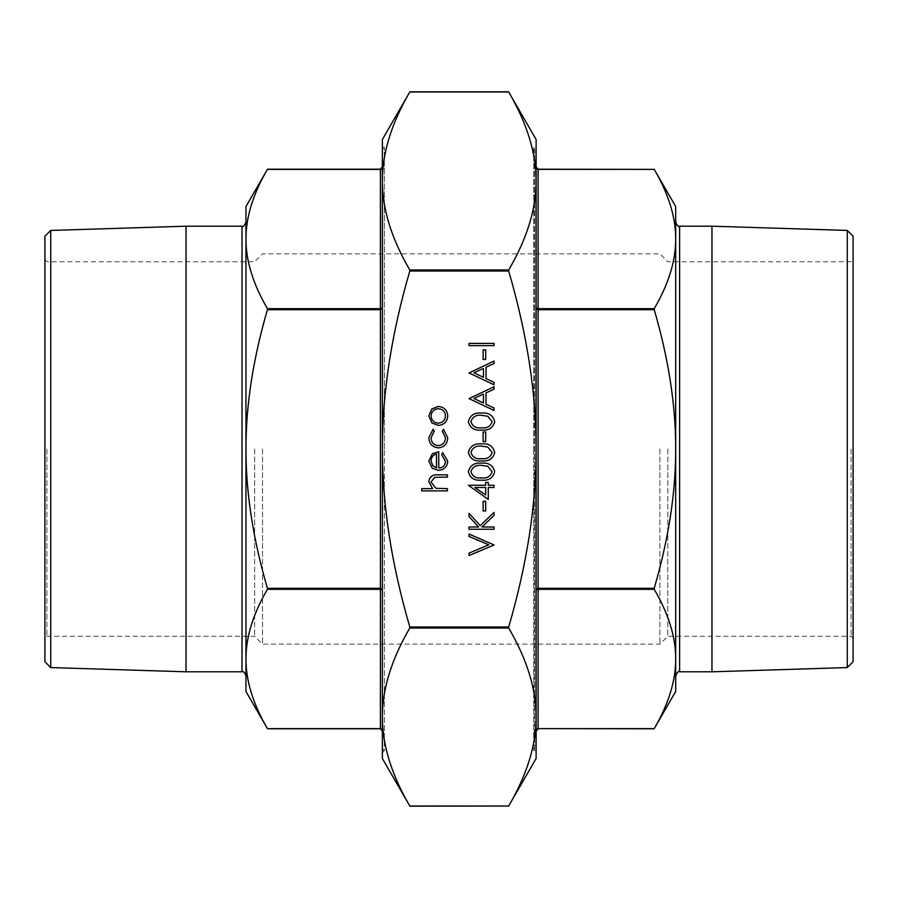 <?xml version="1.0" encoding="UTF-8"?>
<svg xmlns="http://www.w3.org/2000/svg" width="898" height="898" viewBox="0 0 898 898"><rect width="100%" height="100%" fill="white"/><g stroke="black" fill="none" stroke-linecap="round" stroke-linejoin="round"><path stroke-width="0.67" stroke-dasharray="4.49 3.37" d="M675.689 691.46L675.689 675.745M245.962 675.745L245.962 658.975C245.895 637.198 253.045 613.985 267.424 589.324L267.424 588.302C253.045 538.991 245.895 492.553 245.962 449C245.895 405.447 253.045 359.009 267.424 309.698L267.424 308.676C253.045 284.015 245.895 260.802 245.962 239.025C245.895 217.249 253.045 194.024 267.424 169.374L267.514 169.217M186.043 226.195L186.043 671.805M50.737 230.427L50.737 667.573M44.9 236.253L44.9 661.747M711.957 226.195L711.957 671.805M847.263 230.427L847.263 667.573M853.1 236.253L853.1 661.747M659.918 449L659.918 644.147L659.918 449M667.809 449L667.809 636.267L667.809 449M262.519 449L262.519 644.147L262.519 449M254.639 449L254.639 636.267L254.639 449M535.736 449L535.736 746.653L535.736 449M533.76 147.407L533.76 449L533.76 147.407L536.128 147.407L536.128 746.653L536.128 180.981C536.196 208.908 527.047 238.565 508.683 269.984L508.683 271.005C527.047 333.82 536.196 393.156 536.128 449C536.196 504.844 527.047 564.18 508.683 626.995L508.683 628.016C527.047 659.435 536.196 689.092 536.128 717.019C536.196 744.936 527.047 774.604 508.683 806.022L508.594 806.18M382.368 748.629L384.344 750.593L384.344 449L384.344 750.593L382.368 752.569L382.368 449L382.368 717.019C382.312 689.092 391.461 659.435 409.814 628.016L409.814 626.995C391.461 564.18 382.312 504.844 382.368 449L382.368 748.629L382.368 449C382.312 393.156 391.461 333.82 409.814 271.005L409.814 269.984C391.461 238.565 382.312 208.908 382.368 180.981C382.312 153.064 391.461 123.396 409.814 91.978L409.903 91.82M851.124 449L851.124 636.267L851.124 449M46.876 449L46.876 636.267L46.876 449M536.128 590.121L536.128 307.879L536.128 590.121L536.701 588.83L538.104 588.302L538.104 589.324L536.128 590.121M382.368 731.241L382.368 166.759L382.368 731.241M536.128 166.759L536.128 307.879L536.128 166.759M654.137 169.217L654.227 169.374C668.617 194.024 675.767 217.249 675.689 239.025C675.767 260.802 668.617 284.015 654.227 308.676L654.227 309.698C668.617 359.009 675.767 405.447 675.689 449C675.767 492.553 668.617 538.991 654.227 588.302L654.227 589.324C668.617 613.985 675.767 637.198 675.689 658.975C675.767 680.751 668.617 703.976 654.227 728.626L654.137 728.783M536.128 307.879L538.104 308.676L538.104 309.698L536.701 309.17L536.128 307.879M536.701 168.611L536.342 167.948M382.368 590.121L380.404 589.324L380.404 588.302L382.368 590.121M381.796 308.441L380.404 309.698L380.404 308.676L381.796 308.441M508.594 91.82L508.683 91.978C527.047 123.396 536.196 153.064 536.128 180.981L536.128 139.516M533.76 449L533.76 750.593L533.76 449M533.76 749.415L534.546 749.415L534.546 449L534.546 749.415A1.179 1.179 0 0 0 535.736 748.236L535.736 149.764L535.736 748.236M533.76 148.585L534.546 148.585L534.546 449L534.546 148.585A1.179 1.179 0 0 1 535.736 149.764M494.057 345.651L469.014 345.651L469.014 343.406L494.057 343.406L494.057 345.651M485.706 359.458L483.135 359.458L483.135 349.827L485.706 349.827L485.706 359.458M469.014 372.928L494.057 361.063L494.057 363.499L486.031 367.203L486.031 378.552L494.057 382.357L494.057 384.804L469.014 372.928M469.014 398.611L494.057 386.735L494.057 389.182L486.031 392.875L486.031 404.223L494.057 408.029L494.057 410.487L469.014 398.611M494.697 421.69C493.024 427.998 488.647 430.793 481.541 430.063C474.436 430.804 470.047 428.009 468.374 421.69C470.013 415.303 474.402 412.429 481.541 413.058C488.68 412.429 493.058 415.314 494.697 421.69M485.706 441.614L483.135 441.614L483.135 431.994L485.706 431.994L485.706 441.614M494.697 452.502C493.024 458.811 488.647 461.606 481.541 460.876C474.436 461.617 470.047 458.822 468.374 452.502C470.013 446.115 474.402 443.242 481.541 443.87C488.68 443.242 493.058 446.115 494.697 452.502M494.697 471.764C493.024 478.073 488.647 480.857 481.541 480.138C474.436 480.868 470.047 478.084 468.374 471.764C470.013 465.377 474.402 462.492 481.541 463.121C488.68 462.492 493.058 465.377 494.697 471.764M488.276 499.389L468.374 485.268L485.706 485.268L485.706 482.383L488.276 482.383L488.276 485.268L494.057 485.268L494.057 487.513L488.276 487.513L488.276 499.389M485.706 510.94L483.135 510.94L483.135 501.32L485.706 501.32L485.706 510.94M494.057 529.236L469.014 529.236L469.014 526.991L478.555 526.991L469.014 516.552L469.014 513.353L480.25 525.656L494.057 512.388L494.057 515.385L481.968 526.991L494.057 526.991L494.057 529.236M494.057 544.963L469.014 555.559L469.014 553.146L488.748 544.805L469.014 536.465L469.014 534.052L494.057 544.963M431.837 422.902L428.806 415.931L431.826 408.983L438.325 406.468C444.117 407.007 447.26 410.161 447.743 415.931C447.271 421.712 444.128 424.877 438.325 425.405L431.837 422.902M428.806 437.64L433.094 429.266L434.262 431.141L431.051 437.797C431.287 442.456 433.678 445.071 438.224 445.632C442.826 445.082 445.251 442.467 445.498 437.786L442.287 431.141L443.522 429.266L447.743 437.82C447.417 443.825 444.319 447.182 438.426 447.877C432.376 447.193 429.165 443.78 428.806 437.64M445.498 461.426L441.648 454.691L442.692 452.693L447.743 461.145C447.26 466.848 444.117 469.912 438.325 470.339L432.219 468.24L428.806 461.089L432.409 453.714L438.763 451.728L438.763 468.094C442.894 467.757 445.139 465.534 445.498 461.426M447.429 490.88L421.746 490.88L421.746 488.635L432.589 488.635L428.806 481.676C429.614 476.636 432.713 474.357 438.078 474.84L447.429 474.84L447.429 477.085L434.654 477.343L431.051 482.069L435.9 488.288L447.429 488.635L447.429 490.88M536.128 758.484L536.128 180.981M409.903 806.18L409.814 806.022C391.461 774.604 382.312 744.936 382.368 717.019L382.368 758.484M381.796 168.611L380.404 169.374L267.424 169.374M245.962 206.54L245.962 691.46M267.514 728.783L267.424 728.626C253.045 703.976 245.895 680.751 245.962 658.975M675.689 658.975L675.689 206.54M382.368 139.516L382.368 717.019M536.128 717.019L536.128 151.347L536.128 750.593L533.76 750.593M384.344 449L384.344 147.407L384.344 449M382.368 180.981L382.368 449L382.368 145.431L384.344 147.407L382.368 149.371M675.689 222.255L675.689 239.025M245.962 239.025L245.962 222.255M436.507 467.858L436.507 453.973C433.016 454.972 431.197 457.306 431.051 460.966L432.769 465.68L436.507 467.858M438.336 408.725C433.925 409.129 431.5 411.531 431.051 415.942C431.489 420.354 433.925 422.756 438.336 423.16C442.748 422.756 445.127 420.354 445.498 415.942C445.127 411.531 442.748 409.129 438.336 408.725M485.706 494.978L485.706 487.513L474.84 487.513L485.706 494.978M470.945 471.686C472.449 476.512 475.985 478.578 481.53 477.882C487.075 478.578 490.611 476.512 492.126 471.686L487.827 466.32L481.53 465.366C476.007 464.794 472.483 466.904 470.945 471.686M470.945 452.435C472.449 457.262 475.985 459.327 481.53 458.631C487.075 459.327 490.611 457.262 492.126 452.435L487.827 447.058L481.53 446.115C476.007 445.543 472.483 447.642 470.945 452.435M470.945 421.622C472.449 426.449 475.985 428.514 481.53 427.818C487.075 428.514 490.611 426.449 492.126 421.622L487.827 416.245L481.53 415.303C476.007 414.73 472.483 416.829 470.945 421.622M483.461 394.065L473.897 398.476L483.461 403.011L483.461 394.065M483.461 368.382L473.897 372.793L483.461 377.328L483.461 368.382M679.629 671.805L679.629 226.195M242.022 226.195L242.022 671.805M538.104 169.217L538.104 308.676L654.227 308.676M654.227 169.374L538.104 169.374M654.227 309.698L538.104 309.698L538.104 588.302L654.227 588.302M267.424 588.302L380.404 588.302L380.404 309.698L267.424 309.698M380.404 169.217L380.404 308.676L267.424 308.676M508.683 628.016L409.814 628.016M409.814 269.984L508.683 269.984M508.683 91.978L409.814 91.978M508.683 271.005L409.814 271.005M409.814 626.995L508.683 626.995M409.814 806.022L508.683 806.022M267.424 728.626L380.404 728.626L380.404 589.324L267.424 589.324M654.227 589.324L538.104 589.324L538.104 728.783M538.104 728.626L654.227 728.626M853.1 638.242L851.124 636.267L667.809 636.267L659.918 644.147L262.519 644.147L254.639 636.267L46.876 636.267L44.9 638.242M44.9 259.758L46.876 261.733L254.639 261.733L262.519 253.853L659.918 253.853L667.809 261.733L851.124 261.733L853.1 259.758"/><path stroke-width="1.35" d="M847.263 667.573L847.263 230.427L853.1 236.253L853.1 661.747L847.263 667.573L711.957 671.805L711.957 226.195L679.629 226.195L679.629 671.805C678.708 670.784 677.395 672.097 675.689 675.745L675.689 658.975L675.689 691.46L654.227 728.626C668.617 703.976 675.767 680.751 675.689 658.975C675.767 637.198 668.617 613.985 654.227 589.324L654.227 588.302C668.617 538.991 675.767 492.553 675.689 449C675.767 405.447 668.617 359.009 654.227 309.698L654.227 308.676C668.617 284.015 675.767 260.802 675.689 239.025C675.767 217.249 668.617 194.024 654.227 169.374L538.104 169.217L536.128 166.759L536.701 168.611L536.128 166.759M245.962 658.975L245.962 449C245.895 492.553 253.045 538.991 267.424 588.302L267.424 589.324C253.045 613.985 245.895 637.198 245.962 658.975C245.895 680.751 253.045 703.976 267.424 728.626L245.962 691.46L245.962 658.975L245.962 675.745C244.301 672.119 242.976 670.806 242.022 671.805L242.022 226.195L186.043 226.195L186.043 671.805L50.737 667.573L50.737 230.427L186.043 226.195M50.737 667.573L44.9 661.747L44.9 236.253L50.737 230.427M409.903 91.82L409.814 91.978C391.461 123.396 382.312 153.064 382.368 180.981L382.368 139.516L409.903 91.82L508.594 91.82L536.128 139.516L536.128 180.981L536.128 147.407M382.368 717.019C382.312 744.936 391.461 774.604 409.814 806.022L382.368 758.484L382.368 180.981C382.312 208.908 391.461 238.565 409.814 269.984L409.814 271.005C391.461 333.82 382.312 393.156 382.368 449C382.312 504.844 391.461 564.18 409.814 626.995L409.814 628.016C391.461 659.435 382.312 689.092 382.368 717.019L382.368 752.569M536.128 590.121L538.104 589.324L538.104 588.302L536.701 588.83L536.128 590.121M536.701 729.389L536.128 731.241L536.701 729.389L538.104 728.626L536.701 729.389M382.368 731.241L381.796 729.389L382.368 731.241L380.404 728.626L381.796 729.389L380.404 728.626L267.424 728.626M267.424 589.324L380.404 589.324L382.368 590.121L380.404 588.302L267.424 588.302M267.424 309.698L380.404 309.698L382.368 307.879L380.404 308.676L267.424 308.676L267.424 309.698C253.045 359.009 245.895 405.447 245.962 449L245.962 239.025C245.895 260.802 253.045 284.015 267.424 308.676M381.796 168.611L382.368 166.759L381.796 168.611L380.404 169.217L382.368 166.759M654.227 588.302L538.104 588.302L538.104 308.676L536.128 307.879L536.701 309.17L538.104 309.698L654.227 309.698M654.227 728.626L538.104 728.626L654.137 728.783M267.514 728.783L380.404 728.783M267.514 169.217L267.424 169.374C253.045 194.024 245.895 217.249 245.962 239.025L245.962 206.54L267.514 169.217L380.404 169.217M409.903 806.18L508.683 806.022C527.047 774.604 536.196 744.936 536.128 717.019C536.196 689.092 527.047 659.435 508.683 628.016L508.683 626.995C527.047 564.18 536.196 504.844 536.128 449C536.196 393.156 527.047 333.82 508.683 271.005L508.683 269.984C527.047 238.565 536.196 208.908 536.128 180.981C536.196 153.064 527.047 123.396 508.683 91.978L508.594 91.82M536.128 180.981L536.128 758.484L508.594 806.18M654.227 308.676L538.104 308.676L538.104 169.374L536.701 168.611L538.104 169.217M654.137 169.217L675.689 206.54L675.689 658.975M382.368 145.431L382.368 180.981M536.128 750.593L536.128 717.019M675.689 239.025L675.689 222.255C677.395 225.903 678.708 227.216 679.629 226.195M242.022 226.195C242.774 227.284 244.088 225.97 245.962 222.255L245.962 239.025M447.429 490.88L421.746 490.88L421.746 488.635L432.589 488.635L428.806 481.676C429.614 476.636 432.713 474.357 438.078 474.84L447.429 474.84L447.429 477.085L434.654 477.343L431.051 482.069L435.9 488.288L447.429 488.635L447.429 490.88M445.498 461.426L441.648 454.691L442.692 452.693L447.743 461.145C447.26 466.848 444.117 469.912 438.325 470.339L432.219 468.24L428.806 461.089L432.409 453.714L438.763 451.728L438.763 468.094C442.894 467.757 445.139 465.534 445.498 461.426M436.507 467.858L436.507 453.973C433.016 454.972 431.197 457.306 431.051 460.966L432.769 465.68L436.507 467.858M428.806 437.64L433.094 429.266L434.262 431.141L431.051 437.797C431.287 442.456 433.678 445.071 438.224 445.632C442.826 445.082 445.251 442.467 445.498 437.786L442.287 431.141L443.522 429.266L447.743 437.82C447.417 443.825 444.319 447.182 438.426 447.877C432.376 447.193 429.165 443.78 428.806 437.64M431.837 422.902L428.806 415.931L431.826 408.983L438.325 406.468C444.117 407.007 447.26 410.161 447.743 415.931C447.271 421.712 444.128 424.877 438.325 425.405L431.837 422.902M431.051 415.942C431.489 420.354 433.925 422.756 438.336 423.16C442.748 422.756 445.127 420.354 445.498 415.942C445.127 411.531 442.748 409.129 438.336 408.725C433.925 409.129 431.5 411.531 431.051 415.942M494.057 544.963L469.014 555.559L469.014 553.146L488.748 544.805L469.014 536.465L469.014 534.052L494.057 544.963M494.057 529.236L469.014 529.236L469.014 526.991L478.555 526.991L469.014 516.552L469.014 513.353L480.25 525.656L494.057 512.388L494.057 515.385L481.968 526.991L494.057 526.991L494.057 529.236M485.706 510.94L483.135 510.94L483.135 501.32L485.706 501.32L485.706 510.94M488.276 499.389L468.374 485.268L485.706 485.268L485.706 482.383L488.276 482.383L488.276 485.268L494.057 485.268L494.057 487.513L488.276 487.513L488.276 499.389M485.706 494.978L485.706 487.513L474.84 487.513L485.706 494.978M494.697 471.764C493.024 478.073 488.647 480.857 481.541 480.138C474.436 480.868 470.047 478.084 468.374 471.764C470.013 465.377 474.402 462.492 481.541 463.121C488.68 462.492 493.058 465.377 494.697 471.764M481.53 477.882C487.075 478.578 490.611 476.512 492.126 471.686L487.827 466.32L481.53 465.366C476.007 464.794 472.483 466.904 470.945 471.686C472.449 476.512 475.985 478.578 481.53 477.882M494.697 452.502C493.024 458.811 488.647 461.606 481.541 460.876C474.436 461.617 470.047 458.822 468.374 452.502C470.013 446.115 474.402 443.242 481.541 443.87C488.68 443.242 493.058 446.115 494.697 452.502M481.53 458.631C487.075 459.327 490.611 457.262 492.126 452.435L487.827 447.058L481.53 446.115C476.007 445.543 472.483 447.642 470.945 452.435C472.449 457.262 475.985 459.327 481.53 458.631M485.706 441.614L483.135 441.614L483.135 431.994L485.706 431.994L485.706 441.614M494.697 421.69C493.024 427.998 488.647 430.793 481.541 430.063C474.436 430.804 470.047 428.009 468.374 421.69C470.013 415.303 474.402 412.429 481.541 413.058C488.68 412.429 493.058 415.314 494.697 421.69M481.53 427.818C487.075 428.514 490.611 426.449 492.126 421.622L487.827 416.245L481.53 415.303C476.007 414.73 472.483 416.829 470.945 421.622C472.449 426.449 475.985 428.514 481.53 427.818M469.014 398.611L494.057 386.735L494.057 389.182L486.031 392.875L486.031 404.223L494.057 408.029L494.057 410.487L469.014 398.611M473.897 398.476L483.461 403.011L483.461 394.065L473.897 398.476M469.014 372.928L494.057 361.063L494.057 363.499L486.031 367.203L486.031 378.552L494.057 382.357L494.057 384.804L469.014 372.928M473.897 372.793L483.461 377.328L483.461 368.382L473.897 372.793M485.706 359.458L483.135 359.458L483.135 349.827L485.706 349.827L485.706 359.458M494.057 345.651L469.014 345.651L469.014 343.406L494.057 343.406L494.057 345.651M380.404 728.626L380.404 169.374L267.424 169.374M508.683 269.984L409.814 269.984M508.683 626.995L409.814 626.995M508.683 806.022L409.814 806.022M409.814 271.005L508.683 271.005M409.814 91.978L508.683 91.978M409.814 628.016L508.683 628.016M538.104 169.374L654.227 169.374M538.104 728.626L538.104 589.324L654.227 589.324M847.263 230.427L711.957 226.195M538.104 728.783L536.128 731.241M711.957 671.805L679.629 671.805M242.022 671.805L186.043 671.805"/></g></svg>
